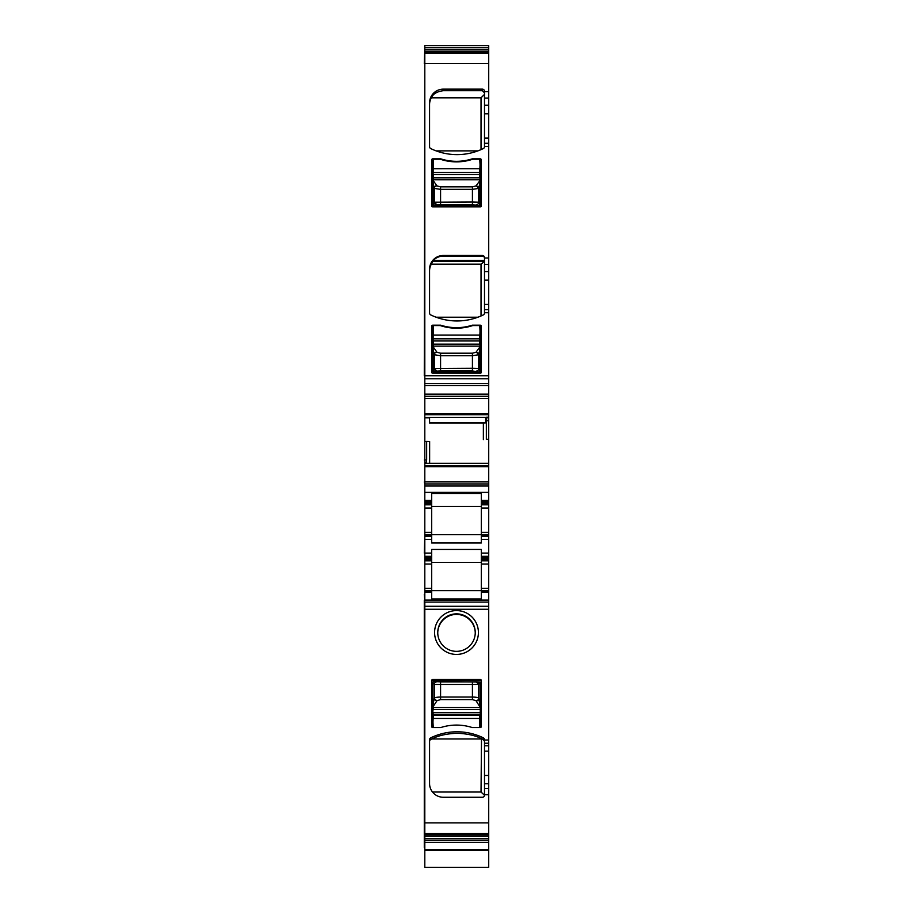 <?xml version="1.0" encoding="UTF-8"?>
<svg xmlns="http://www.w3.org/2000/svg" width="913" height="913" viewBox="0 0 913 913"><rect width="100%" height="100%" fill="white"/><g stroke="black" fill="none" stroke-linecap="round" stroke-linejoin="round"><path stroke-width="1.37" d="M433.264 681.497L480.261 682.022L480.261 727.558L472.249 727.558A51.231 51.219 180 0 0 440.751 727.558L432.739 727.558A1.061 1.061 180 0 1 431.678 726.508L431.678 680.562A1.061 1.061 180 0 1 432.739 679.512L480.261 679.512A1.061 1.061 180 0 1 481.322 680.562L481.322 726.508A1.061 1.061 180 0 1 480.261 727.558L479.736 714.799L433.264 714.799L432.739 727.558L432.739 682.022L432.739 706.08L434.2 698.445L436.825 700.967L433.355 706.24L432.83 705.738M480.261 712.733L480.261 715.336L432.739 715.336L432.739 709.572L480.261 709.572L480.261 712.733L433.264 712.722L432.739 715.336M480.261 718.44L480.261 709.572M480.261 707.016L478.743 698.205A2.636 2.499 -14.9 0 1 476.107 700.716L476.175 700.967A2.636 2.499 -14.9 0 0 478.8 698.445M480.227 682.034L478.743 684.43L476.118 681.794L480.227 682.034L480.261 706.08L479.736 706.571L476.175 700.967M432.739 707.016L432.739 709.572M432.739 682.022L434.257 684.43L434.257 698.205C434.839 697.498 436.95 697.121 440.58 697.053L440.58 684.453L434.257 684.442A2.636 2.625 101.3 0 1 436.893 681.806A2.636 2.625 101.3 0 0 434.257 684.43M478.743 684.43L478.743 684.442A2.636 2.625 -101.3 0 0 476.107 681.806L472.42 681.863L472.42 697.053C476.05 697.121 478.161 697.498 478.743 698.205L478.743 684.442L440.58 684.453L440.58 681.863L472.42 681.863M433.31 681.509L440.58 681.863M476.107 700.716L472.42 699.609L440.58 699.609L436.893 700.716A2.636 2.499 -165.1 0 1 434.257 698.205L434.2 698.445M432.739 335.071L433.264 338.826L479.736 338.826L480.261 325.564L472.74 325.564A51.231 51.219 180 0 1 440.26 325.564L432.739 325.564L432.739 335.071L479.736 335.071L479.736 344.144L432.739 344.155L432.739 325.827A1.061 1.061 -0 0 0 431.678 326.888M480.261 338.301L480.261 340.983L433.264 340.971L433.264 346.13L432.739 346.643L432.739 344.155M432.739 346.643L432.739 347.488M480.261 340.983L479.736 372.059L433.264 372.059L432.739 347.476L434.257 354.746A2.636 2.522 163.4 0 1 436.893 352.213L436.825 351.996A2.636 2.522 163.4 0 0 434.2 354.518M432.773 371.5L434.257 368.51L436.882 371.157L432.739 371.774L433.264 325.564M480.261 346.643L480.261 347.488M479.736 372.299L480.227 371.5L479.736 372.299L432.739 371.774M481.322 326.888A1.061 1.061 -0 0 0 480.261 325.827L480.261 371.774M480.261 344.155L479.736 346.13L433.264 346.13L432.739 347.476M480.227 371.5L478.743 368.51L478.743 354.746L472.42 355.693L472.42 368.293L478.743 368.51A2.636 2.625 -59.1 0 1 476.107 371.146A2.636 2.625 -59.1 0 0 478.743 368.51M480.17 347.785L478.8 354.518L476.175 351.996L479.645 347.282L480.261 347.476M433.264 346.974L436.825 351.996M434.257 368.51L434.257 368.51A2.636 2.625 59.1 0 0 436.893 371.146L440.58 370.975L440.58 355.693L434.257 354.746L434.257 368.51L472.42 368.293L472.42 370.975L440.58 370.975M479.69 372.036L472.42 370.975M436.893 352.213L440.58 353.205L472.42 353.205L476.107 352.213A2.636 2.522 16.6 0 1 478.743 354.746L478.8 354.518M432.739 168.734L433.264 172.489L479.736 172.489L480.261 159.227L472.74 159.227A51.231 51.219 180 0 1 440.26 159.227L432.739 159.227L432.739 168.734L479.736 168.722L479.736 177.807L432.739 177.818L432.739 159.49A1.061 1.061 -0 0 0 431.678 160.551M480.261 171.964L480.261 174.645L433.264 174.634L433.264 179.793L432.739 180.306L432.739 177.818M432.739 180.306L432.739 181.151M480.261 174.645L479.736 205.722L433.264 205.722L432.739 181.139L434.257 188.409A2.636 2.522 163.4 0 1 436.893 185.875L436.825 185.659A2.636 2.522 163.4 0 0 434.2 188.181M432.773 205.163L434.257 202.172L436.882 204.82L432.739 205.436L433.264 159.227M480.261 180.306L480.261 181.151M479.736 205.961L480.227 205.163L479.736 205.961L432.739 205.436M481.322 160.551A1.061 1.061 -0 0 0 480.261 159.49L480.261 205.436M480.261 177.818L479.736 179.793L433.264 179.793L432.739 181.139M480.227 205.163L478.743 202.172L478.743 188.409L472.42 189.356L472.42 201.956L478.743 202.172A2.636 2.625 -59.1 0 1 476.107 204.809A2.636 2.625 -59.1 0 0 478.743 202.172M480.17 181.447L478.8 188.181L476.175 185.659L479.645 180.945L480.261 181.139M433.264 180.637L436.825 185.659M434.257 202.172L434.257 202.172A2.636 2.625 59.1 0 0 436.893 204.809L440.58 204.638L440.58 189.356L434.257 188.409L434.257 202.172L472.42 201.956L472.42 204.638L440.58 204.638M479.69 205.699L472.42 204.638M436.893 185.875L440.58 186.868L472.42 186.868L476.107 185.875A2.636 2.522 16.6 0 1 478.743 188.409L478.8 188.181M424.807 593.108L424.807 63.533L488.717 63.533L488.717 420.767L486.344 420.767L487.028 417.207L486.298 417.252M482.384 255.48A2.111 2.111 180 0 1 484.495 257.592L484.495 309.621L488.717 309.621L484.495 309.621L484.495 313.022A2.111 2.111 180 0 1 483.297 314.928A60.212 60.201 180 0 1 430.753 314.928A2.111 2.111 180 0 1 429.567 313.022L429.567 269.209A13.729 13.729 180 0 1 443.296 255.48L443.296 256.119L482.384 256.119L482.384 255.48L443.296 255.48M484.495 92.852L482.384 90.684L482.384 89.143A2.111 2.111 180 0 1 484.495 91.254L484.495 143.284L488.717 143.284L484.495 143.284L484.495 146.685A2.111 2.111 180 0 1 483.297 148.591A60.212 60.201 180 0 1 430.753 148.591A2.111 2.111 180 0 1 429.567 146.685L429.567 102.872A13.729 13.729 180 0 1 443.296 89.143L443.296 90.684C436.985 91.528 433.002 93.913 431.347 97.828A13.729 13.729 -0 0 0 429.567 104.584M482.384 89.143L443.296 89.143M480.261 325.564L480.261 325.188A1.061 1.061 180 0 1 481.322 326.238L481.322 372.184A1.061 1.061 180 0 1 480.261 373.234L432.739 373.234A1.061 1.061 180 0 1 431.678 372.184L431.678 326.238A1.061 1.061 180 0 1 432.739 325.188L432.739 325.564M480.261 325.188L472.249 325.188A51.231 51.219 180 0 1 440.751 325.188L432.739 325.188M480.261 159.227L480.261 158.839A1.061 1.061 180 0 1 481.322 159.901L481.322 205.847A1.061 1.061 180 0 1 480.261 206.897L432.739 206.897A1.061 1.061 180 0 1 431.678 205.847L431.678 159.901A1.061 1.061 180 0 1 432.739 158.839L432.739 159.227M480.261 158.839L472.249 158.839A51.231 51.219 180 0 1 440.751 158.839L432.739 158.839M488.717 375.734L424.807 375.734L424.807 383.46L488.717 383.46M424.807 483.981L424.807 383.46M488.717 420.767L488.717 439.244L486.344 439.324L486.344 420.767M488.717 439.244L486.344 439.324M483.365 439.621L483.365 423.016L429.567 423.016L429.567 417.401M424.283 460.004L426.656 459.969L426.656 441.413L429.635 441.504L429.635 463.302M426.656 459.969L425.972 463.439L488.717 463.302L488.717 439.438M426.109 463.302L488.717 463.302L488.717 534.562L481.322 534.562L481.322 503.942L488.717 503.942M488.717 463.325L426.12 463.302M488.717 483.981L424.807 483.947L424.807 500.415L431.678 500.415L431.678 493.488L481.322 493.488L481.322 500.415L488.717 500.415M481.322 503.942L481.322 500.415M481.322 535.84L481.322 534.562L488.717 534.562L488.717 535.84L481.322 535.84L481.322 539.355L488.717 539.355L488.717 556.314L481.322 556.314L481.322 549.455L431.678 549.455L431.678 556.314L424.807 556.314L424.807 564.029L431.678 564.029L431.678 559.909L424.807 559.909M488.717 539.355L488.717 536.251L481.322 536.251L488.717 535.84M424.283 553.13L424.807 536.251L431.678 536.251L431.678 542.995L481.322 542.995L481.322 539.355M481.322 556.314L481.322 557.192L488.717 557.192L488.717 556.314M481.322 557.192L481.322 559.909L488.717 559.909L488.717 558.551L481.322 558.551M488.717 557.192L488.717 558.551M481.322 588.314L488.717 588.314L488.717 591.829L481.322 591.829L481.322 559.909M488.717 588.314L488.717 559.909M488.717 590.54L481.322 590.54L488.717 590.54M481.322 591.829L488.717 592.297L481.322 592.297L481.322 598.962L431.678 598.962L431.678 591.818L424.807 591.818L424.807 600.115L488.717 600.115L488.717 591.829M424.283 847.504L424.283 600.149L424.807 602.101L488.717 602.101L488.717 600.115M488.717 602.101L488.717 867.35L424.807 867.339L488.717 867.35M424.807 602.101L424.807 609.268L488.717 609.268M488.717 842.391L424.807 842.391L424.807 834.014L488.717 834.014L424.807 834.014L424.807 609.268M488.717 743.228L484.495 743.228L484.495 739.724A2.111 2.111 180 0 0 483.297 737.818A60.212 60.201 180 0 0 430.753 737.818A2.111 2.111 180 0 0 429.567 739.724L429.567 783.537A13.729 13.729 180 0 0 443.296 797.266L482.384 797.266A2.111 2.111 180 0 0 484.495 795.155L484.495 788.524L488.717 788.524M456.5 654.427A21.912 21.912 180 0 1 434.588 632.515A21.912 21.912 180 0 1 456.5 610.592A21.912 21.912 180 0 1 478.412 632.515A21.912 21.912 180 0 1 456.5 654.427M484.495 743.228L484.495 788.524M424.807 842.391L424.807 849.615L488.717 849.615L424.807 849.615M438.137 849.615L440.123 850.357L488.717 850.357M488.717 850.585L424.807 850.585L424.807 867.35M488.717 47.681L488.717 45.65L424.807 45.65L424.807 47.681L488.717 47.681L488.717 63.533M424.807 47.681L424.807 51.493L488.717 51.493M488.717 52.886L424.807 52.886L424.807 51.493M424.807 52.886L424.807 63.533M482.384 90.684L443.296 90.684M484.495 258.242A2.111 2.111 -0 0 0 482.384 256.119M443.296 256.119A13.729 13.729 -0 0 0 433.378 260.365L484.495 260.365M429.567 270.921A13.729 13.729 -0 0 1 431.347 264.165L433.378 260.365M424.807 564.029L424.807 590.528L431.678 590.528L424.807 590.528L424.807 591.818M431.678 553.084L424.807 553.084L424.807 556.314M431.678 532.347L424.807 532.347L424.807 535.851L431.678 535.851L431.678 500.415M424.807 532.347L424.807 503.93L431.678 503.93M424.807 500.415L424.807 503.93M424.807 417.401L486.401 417.401L424.807 417.401M486.88 417.367L424.807 417.367L486.926 417.332M488.717 483.947L424.807 483.947L424.283 481.938M429.567 422.867L485.636 422.867L485.636 417.401M485.636 422.867L483.365 423.016M426.656 441.413L424.807 441.481M431.678 535.463L431.678 534.562L424.807 534.562L431.678 534.562M424.807 536.251L431.678 535.851M481.322 506.464L431.678 506.464M424.807 558.562L431.678 558.562L431.678 556.314M431.678 558.562L431.678 559.909M431.678 591.818L431.678 564.029M481.322 562.431L431.678 562.431M481.322 534.676L431.678 534.676M481.322 590.654L431.678 590.654M484.495 741.356L483.297 739.484L481.505 738.685C475.399 735.479 467.239 733.664 457.036 733.253C446.503 733.698 438.16 735.604 431.986 738.959A60.212 60.201 180 0 0 430.753 739.53A2.111 2.111 180 0 0 429.567 741.436L429.567 783.537M456.5 613.856A18.751 18.751 180 0 1 475.251 632.606A18.751 18.751 180 0 1 456.5 651.357A18.751 18.751 180 0 1 437.749 632.606A18.751 18.751 180 0 1 456.5 613.856M431.678 681.212A1.061 1.061 180 0 1 432.739 680.151L480.261 680.151A1.061 1.061 180 0 1 481.322 681.212M481.025 149.629L481.025 97.828L484.495 94.404M431.347 97.828L481.025 97.828M477.921 150.885L436.129 150.885M431.347 264.165L481.025 264.165L484.495 261.346M481.025 264.165L481.025 315.966M433.378 261.358L483.856 261.358M477.921 317.222L436.129 317.222M424.283 375.768L424.807 63.579M424.807 47.761L424.283 63.579M424.283 594.409L424.807 600.126M432.5 792.016L481.025 792.016L484.483 795.269M481.025 792.016L481.505 738.685M481.025 738.959L431.986 738.959M437.749 632.88A18.751 18.751 180 0 1 456.5 614.415A18.751 18.751 180 0 1 475.251 632.88M479.736 727.558L479.736 718.44L433.264 718.44L433.264 714.799M433.264 727.558L432.739 718.44M432.739 712.733L433.264 707.518L479.736 707.518L479.736 706.571M440.58 699.609L440.58 697.053L472.42 697.053L472.42 699.609M479.736 325.564L480.261 335.071M472.42 353.205L472.42 355.693L440.58 355.693L440.58 353.205M479.736 159.227L480.261 168.734M472.42 186.868L472.42 189.356L440.58 189.356L440.58 186.868M484.495 312.737L488.717 312.737M484.495 258.002L488.717 258.002M484.495 146.4L488.717 146.4M484.495 91.665L488.717 91.665M484.495 98.079L488.717 98.079M484.495 105.257L488.717 105.257M484.495 113.805L488.717 113.805M484.495 138.091L488.717 138.091M484.495 264.416L488.717 264.416M484.495 271.595L488.717 271.595M484.495 280.143L488.717 280.143M484.495 304.428L488.717 304.428M424.807 378.792L488.717 378.792M424.807 385.503L488.717 385.503M424.807 394.142L488.717 394.142M424.807 396.288L488.717 396.288L424.807 396.322M424.807 398.467L488.717 398.467M424.807 413.703L488.717 413.703M424.807 414.719L488.717 414.719M488.717 417.207L487.028 417.207M424.807 417.8L429.567 417.8M424.807 465.676L488.717 465.676M424.807 463.439L425.972 463.439M424.807 466.669L488.717 466.669M424.807 481.904L488.717 481.904M424.807 486.024L488.717 486.024M488.717 492.358L424.807 492.358M481.322 501.226L488.717 501.226M481.322 502.584L488.717 502.584M481.322 504.832L488.717 504.832M481.322 508.05L488.717 508.05M488.717 532.347L481.322 532.347M481.322 553.084L488.717 553.084M424.807 539.355L431.678 539.355M488.717 560.81L481.322 560.81M481.322 564.029L488.717 564.029M488.717 600.081L424.807 600.081M431.678 592.297L424.807 592.297L431.678 592.297M424.807 606.278L488.717 606.278M424.807 822.864L488.717 822.864M484.495 794.744L488.717 794.744M484.495 740.009L488.717 740.009M484.495 745.795L488.717 745.795M488.717 751.171L484.495 751.171M484.495 775.457L488.717 775.457M488.717 783.742L484.495 783.742M424.807 833.546L488.717 833.546M424.807 834.824L488.717 834.824M424.807 836.217L488.717 836.217M424.807 838.522L488.717 838.522M424.807 840.097L488.717 840.097M440.123 850.357L440.123 849.615M424.807 49.907L488.717 49.907M424.807 53.194L488.717 53.194M424.807 501.226L431.678 501.226M483.297 737.818L483.297 739.484M430.753 737.818L430.753 739.53M432.739 679.512L432.739 680.151M480.261 679.512L480.261 680.151M424.807 502.572L431.678 502.572M424.807 504.832L431.678 504.832M424.807 508.05L431.678 508.05M431.678 557.204L424.807 557.204M431.678 560.81L424.807 560.81M424.807 588.314L431.678 588.314M438.24 849.615L488.717 849.957"/></g></svg>
